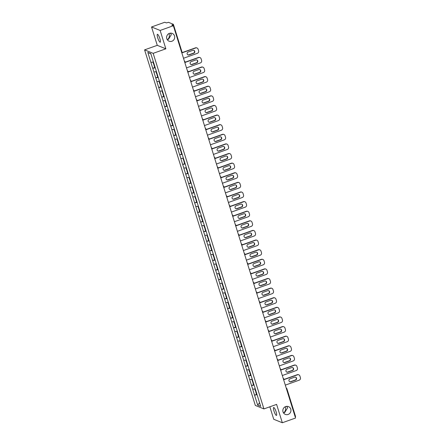 <?xml version="1.0" encoding="UTF-8"?>
<svg xmlns="http://www.w3.org/2000/svg" width="445" height="445" viewBox="0 0 445 445"><rect width="100%" height="100%" fill="white"/><g stroke="black" fill="none" stroke-linecap="round" stroke-linejoin="round"><path stroke-width="0.67" d="M285.295 406.713L285.367 406.941C285.935 409.433 285.423 411.358 283.832 412.71L284.744 412.465L287.57 407.831L286.675 406.341M285.673 406.558A4.2 4.033 -68 0 1 290.952 410.574A4.2 4.033 -68 0 1 285.323 414.401A4.2 4.033 -68 0 1 285.673 406.558M169.056 33.52L169.133 33.742C169.695 36.234 169.183 38.159 167.593 39.51L168.505 39.266L171.331 34.632L170.435 33.141M169.434 33.364A4.2 4.033 -68 0 1 174.713 37.374A4.2 4.033 -68 0 1 169.089 41.201A4.2 4.033 -68 0 1 169.434 33.364M273.959 411.013A4.2 0.901 70.4 0 1 273.642 407.503A4.2 0.901 70.4 0 1 276.156 411.903A4.2 0.901 70.4 0 1 276.467 415.419A4.2 0.901 70.4 0 1 273.959 411.013M157.719 37.819A4.2 0.901 70.4 0 1 157.402 34.304A4.2 0.901 70.4 0 1 159.916 38.709A4.2 0.901 70.4 0 1 160.233 42.219A4.2 0.901 70.4 0 1 157.719 37.819M269.848 406.797L273.736 419.273L282.325 422.75L295.552 418.027L173.366 25.727L160.139 30.449L151.545 26.973L157.269 45.334L144.586 49.862L255.33 405.44L263.924 408.916L153.175 53.339L144.586 49.862M151.545 26.973L164.772 22.25L166.38 22.901L168.51 22.333L173.372 24.303L182.066 52.221M259.552 402.731L257.694 405.156L260.681 406.363L254.607 386.711M257.694 405.156L254.523 395.121L256.976 394.32M255.219 388.819L252.699 389.264L254.523 395.121M252.749 389.286L251.525 385.503L253.984 384.708M252.226 379.207L249.706 379.652L251.525 385.503M249.756 379.674L248.533 375.892L250.986 375.096M249.228 369.595L246.708 370.04L248.533 375.892M246.764 370.056L245.54 366.28L247.993 365.478M246.235 359.983L243.715 360.422L245.54 366.28M243.765 360.444L242.547 356.668L245 355.867M243.243 350.365L240.723 350.81L242.547 356.668M240.773 350.832L239.549 347.05L242.008 346.255M240.244 340.753L237.725 341.198L239.549 347.05M237.78 341.22L236.556 337.438L239.01 336.643M237.252 331.141L234.732 331.586L236.556 337.438M234.782 331.603L233.564 327.826L235.555 327.114M234.259 321.529L231.739 321.969L233.564 327.826M231.789 321.991L230.566 318.214L233.024 317.413M231.267 311.912L228.747 312.357L230.566 318.214M228.797 312.379L227.573 308.596L230.026 307.801M228.268 302.3L225.749 302.745L227.573 308.596M225.804 302.767L224.58 298.984L226.572 298.272M225.276 292.688L222.756 293.133L224.58 298.984M222.806 293.149L221.588 289.372L224.041 288.571M222.283 283.076L219.763 283.515L221.588 289.372M219.813 283.537L218.59 279.76L221.048 278.959M219.285 273.458L216.765 273.903L218.59 279.76M216.821 273.925L215.597 270.143L217.588 269.431M216.292 263.846L213.772 264.291L215.597 270.143M213.822 264.313L212.604 260.531L215.057 259.735M213.3 254.234L210.78 254.679L212.604 260.531M210.83 254.696L209.606 250.919L212.065 250.118M210.307 244.622L207.787 245.062L209.606 250.919M207.837 245.084L206.614 241.307L209.067 240.506M207.309 235.005L204.789 235.45L206.614 241.307M204.845 235.472L203.621 231.689L206.074 230.894M204.316 225.393L201.796 225.838L203.621 231.689M201.846 225.86L200.623 222.077L203.081 221.282M201.324 215.781L198.804 216.226L200.623 222.077M198.854 216.242L197.63 212.465L200.089 211.664M198.325 206.168L195.806 206.608L197.63 212.465M195.861 206.63L194.637 202.853L197.09 202.052M195.333 196.551L192.813 196.996L194.637 202.853M192.863 197.018L191.645 193.236L194.098 192.44M192.34 186.939L189.82 187.384L191.645 193.236M189.87 187.406L188.647 183.624L191.105 182.828M189.347 177.327L186.828 177.772L188.647 183.624M186.878 177.789L185.654 174.012L188.107 173.211M186.349 167.715L183.83 168.154L185.654 174.012M183.88 168.177L182.661 164.4L185.114 163.599M183.357 158.097L180.837 158.542L182.661 164.4M180.887 158.565L179.663 154.782L182.122 153.987M180.364 148.485L177.844 148.93L179.663 154.782M177.894 148.953L176.671 145.17L179.124 144.375M177.366 138.873L174.846 139.318L176.671 145.17M174.902 139.335L173.678 135.558L175.669 134.846M174.373 129.261L171.853 129.701L173.678 135.558M171.904 129.723L170.685 125.946L173.138 125.145M171.381 119.644L168.861 120.089L170.685 125.946M168.911 120.111L167.687 116.329L170.146 115.533M168.388 110.032L165.863 110.477L167.687 116.329M165.918 110.499L164.695 106.717L166.686 106.005M165.39 100.42L162.87 100.865L164.695 106.717M162.92 100.882L161.702 97.105L164.155 96.304M162.397 90.802L159.877 91.247L161.702 97.105M159.927 91.27L158.704 87.493L161.162 86.692M159.405 81.19L156.885 81.635L158.704 87.493M156.935 81.658L155.711 77.875L157.708 77.163M156.406 71.578L153.887 72.023L155.711 77.875M153.942 72.046L152.718 68.263L155.172 67.468M153.414 61.966L150.894 62.411L152.718 68.263M150.944 62.428L147.829 52.415L150.816 53.628L254.568 386.738M254.089 385.053L251.581 385.526M251.097 375.441L248.583 375.914M248.104 365.829L245.59 366.302M245.106 356.211L242.597 356.684M242.113 346.599L239.605 347.072M239.121 336.987L236.607 337.46M236.123 327.375L233.614 327.848M233.13 317.758L230.621 318.231M230.137 308.146L227.623 308.619M227.139 298.534L224.63 299.007M224.147 288.922L221.638 289.395M221.154 279.304L218.64 279.777M218.161 269.692L215.647 270.165M215.163 260.08L212.654 260.553M212.17 250.468L209.662 250.941M209.178 240.851L206.664 241.323M206.18 231.239L203.671 231.712M203.187 221.627L200.678 222.1M200.194 212.015L197.68 212.488M197.202 202.397L194.688 202.87M194.204 192.785L191.695 193.258M191.211 183.173L188.702 183.646M188.218 173.561L185.704 174.034M185.22 163.944L182.711 164.416M182.228 154.332L179.719 154.804M179.235 144.72L176.721 145.192M176.242 135.108L173.728 135.58M173.244 125.49L170.735 125.963M170.251 115.878L167.743 116.351M167.259 106.266L164.745 106.739M164.261 96.654L161.752 97.127M161.268 87.036L158.759 87.509M158.275 77.424L155.761 77.897M155.283 67.812L152.768 68.285M172.988 25.571L172.727 24.731L171.759 25.076L173.366 25.727M172.727 24.731L173.405 24.336M150.905 53.912L147.829 52.415M295.558 416.603L295.207 416.915M282.325 422.75L276.606 404.388L263.924 408.916M157.269 45.334L165.857 48.811L160.139 30.449M165.857 48.811L153.175 53.339M257.082 394.665L254.573 395.138M167.27 39.694L167.593 39.51L167.192 39.572M283.51 412.893L283.832 412.71L283.432 412.771M197.018 47.982A1.969 1.891 112 0 0 195.705 47.96L195.45 47.854A1.969 1.891 -68 0 1 196.762 47.876L197.018 47.982A1.969 1.891 112 0 1 198.092 49.161L198.609 50.825A1.969 1.891 112 0 1 197.374 53.322L183.501 58.273M195.705 47.96L182.111 52.816M188.146 52.026A1.541 1.48 112 0 0 188.018 54.907A1.541 1.48 112 0 0 189.053 54.924L193.759 53.239A1.541 1.48 112 0 0 193.887 50.363A1.541 1.48 112 0 0 192.857 50.346L188.146 52.026M195.45 47.854L182.144 52.605M187.896 54.846A1.541 1.48 112 0 0 188.791 54.818L193.503 53.139A1.541 1.48 112 0 0 193.759 50.318M152.997 62.044L153.725 64.38L154.181 64.291M154.376 64.903L153.976 65.181L154.715 67.557M154.432 65.092L153.976 65.181M200.016 57.594A1.969 1.891 112 0 0 198.698 57.572L198.442 57.466A1.969 1.891 -68 0 1 199.755 57.488L200.016 57.594A1.969 1.891 112 0 1 201.09 58.773L201.607 60.437A1.969 1.891 112 0 1 200.372 62.934L186.494 67.885M198.698 57.572L185.103 62.428M191.144 61.638A1.541 1.48 112 0 0 191.016 64.519A1.541 1.48 112 0 0 192.045 64.536L196.757 62.856A1.541 1.48 112 0 0 196.885 59.975A1.541 1.48 112 0 0 195.856 59.958L191.144 61.638M198.442 57.466L185.137 62.217M190.888 64.458A1.541 1.48 112 0 0 191.789 64.43L196.495 62.751A1.541 1.48 112 0 0 196.751 59.93M155.989 71.656L156.718 73.998L157.18 73.903M158.164 77.08L157.708 77.169L156.968 74.799L157.369 74.521M157.43 74.704L156.968 74.799M203.009 67.206A1.969 1.891 112 0 0 201.696 67.184L201.435 67.078A1.969 1.891 -68 0 1 202.753 67.106L203.009 67.206A1.969 1.891 112 0 1 204.083 68.385L204.6 70.049A1.969 1.891 112 0 1 203.365 72.546L189.492 77.502M201.696 67.184L188.096 72.04M194.137 71.256A1.541 1.48 112 0 0 194.009 74.131A1.541 1.48 112 0 0 195.038 74.148L199.749 72.468A1.541 1.48 112 0 0 199.877 69.587A1.541 1.48 112 0 0 198.848 69.57L194.137 71.256M201.435 67.078L188.135 71.829M193.881 74.076A1.541 1.48 112 0 0 194.782 74.042L199.494 72.363A1.541 1.48 112 0 0 199.744 69.542M158.982 81.268L159.71 83.61L160.172 83.521M160.361 84.133L159.961 84.411L160.701 86.781M160.422 84.322L159.961 84.411M206.002 76.824A1.969 1.891 112 0 0 204.689 76.796L204.433 76.696A1.969 1.891 -68 0 1 205.746 76.718L206.002 76.824A1.969 1.891 112 0 1 207.075 78.003L207.593 79.666A1.969 1.891 112 0 1 206.358 82.158L192.485 87.114M204.689 76.796L191.089 81.652M197.129 80.868A1.541 1.48 112 0 0 197.002 83.743A1.541 1.48 112 0 0 198.031 83.76L202.742 82.08A1.541 1.48 112 0 0 202.87 79.204A1.541 1.48 112 0 0 201.841 79.182L197.129 80.868M204.433 76.696L191.128 81.446M196.879 83.688A1.541 1.48 112 0 0 197.775 83.66L202.486 81.975A1.541 1.48 112 0 0 202.742 79.154M161.98 90.886L162.709 93.222L163.165 93.133M163.359 93.745L162.959 94.023L163.693 96.398M163.415 93.934L162.959 94.023M209 86.436A1.969 1.891 112 0 0 207.682 86.413L207.426 86.308A1.969 1.891 -68 0 1 208.738 86.33L209 86.436A1.969 1.891 112 0 1 210.068 87.615L210.591 89.278A1.969 1.891 112 0 1 209.35 91.776L195.477 96.726M207.682 86.413L194.087 91.27M200.128 90.48A1.541 1.48 112 0 0 200 93.361A1.541 1.48 112 0 0 201.029 93.378L205.74 91.692A1.541 1.48 112 0 0 205.868 88.816A1.541 1.48 112 0 0 204.834 88.8L200.128 90.48M207.426 86.308L194.12 91.058M199.872 93.3A1.541 1.48 112 0 0 200.767 93.272L205.479 91.592A1.541 1.48 112 0 0 205.735 88.772M164.973 100.498L165.701 102.834L166.163 102.745M167.148 105.921L166.691 106.01L165.952 103.635L166.352 103.357M166.408 103.546L165.952 103.635M211.992 96.048A1.969 1.891 112 0 0 210.68 96.025L210.418 95.92A1.969 1.891 -68 0 1 211.737 95.942L211.992 96.048A1.969 1.891 112 0 1 213.066 97.227L213.583 98.89A1.969 1.891 112 0 1 212.348 101.388L198.476 106.338M210.68 96.025L197.079 100.882M203.12 100.092A1.541 1.48 112 0 0 202.992 102.973A1.541 1.48 112 0 0 204.021 102.99L208.733 101.31A1.541 1.48 112 0 0 208.861 98.428A1.541 1.48 112 0 0 207.832 98.412L203.12 100.092M210.418 95.92L197.113 100.67M202.864 102.912A1.541 1.48 112 0 0 203.766 102.884L208.477 101.204A1.541 1.48 112 0 0 208.727 98.384M167.965 110.11L168.694 112.451L169.156 112.357M169.345 112.974L168.944 113.252L169.684 115.622M169.406 113.158L168.944 113.252M214.985 105.66A1.969 1.891 112 0 0 213.672 105.637L213.411 105.532A1.969 1.891 -68 0 1 214.729 105.56L214.985 105.66A1.969 1.891 112 0 1 216.059 106.839L216.576 108.502A1.969 1.891 112 0 1 215.341 111L201.468 115.956M213.672 105.637L200.072 110.493M206.113 109.709A1.541 1.48 112 0 0 205.985 112.585A1.541 1.48 112 0 0 207.014 112.602L211.725 110.922A1.541 1.48 112 0 0 211.853 108.04A1.541 1.48 112 0 0 210.824 108.024L206.113 109.709M213.411 105.532L200.111 110.282M205.857 112.529A1.541 1.48 112 0 0 206.758 112.496L211.47 110.816A1.541 1.48 112 0 0 211.72 107.996M170.963 119.722L171.692 122.064L172.148 121.975M172.343 122.586L171.937 122.865L172.677 125.234M172.399 122.776L171.937 122.865M217.978 115.277A1.969 1.891 112 0 0 216.665 115.249L216.409 115.149A1.969 1.891 -68 0 1 217.722 115.172L217.978 115.277A1.969 1.891 112 0 1 219.051 116.457L219.574 118.12A1.969 1.891 112 0 1 218.334 120.612L204.461 125.568M216.665 115.249L203.07 120.105M209.106 119.321A1.541 1.48 112 0 0 208.978 122.197A1.541 1.48 112 0 0 210.012 122.219L214.718 120.534A1.541 1.48 112 0 0 214.846 117.658A1.541 1.48 112 0 0 213.817 117.636L209.106 119.321M216.409 115.149L203.104 119.9M208.855 122.141A1.541 1.48 112 0 0 209.751 122.114L214.462 120.428A1.541 1.48 112 0 0 214.718 117.608M173.956 129.339L174.685 131.675L175.141 131.587M176.131 134.757L175.675 134.852L174.935 132.477L175.336 132.198M175.391 132.388L174.935 132.477M220.976 124.889A1.969 1.891 112 0 0 219.658 124.867L219.402 124.761A1.969 1.891 -68 0 1 220.714 124.784L220.976 124.889A1.969 1.891 112 0 1 222.049 126.069L222.567 127.732A1.969 1.891 112 0 1 221.332 130.229L207.453 135.18M219.658 124.867L206.063 129.723M212.104 128.933A1.541 1.48 112 0 0 211.976 131.815A1.541 1.48 112 0 0 213.005 131.831L217.716 130.146A1.541 1.48 112 0 0 217.844 127.27A1.541 1.48 112 0 0 216.815 127.253L212.104 128.933M219.402 124.761L206.096 129.512M211.848 131.753A1.541 1.48 112 0 0 212.749 131.726L217.455 130.046A1.541 1.48 112 0 0 217.711 127.226M176.949 138.951L177.677 141.287L178.139 141.198M178.328 141.81L177.928 142.089L178.667 144.464M178.389 142L177.928 142.089M223.969 134.501A1.969 1.891 112 0 0 222.656 134.479L222.394 134.373A1.969 1.891 -68 0 1 223.713 134.396L223.969 134.501A1.969 1.891 112 0 1 225.042 135.68L225.559 137.344A1.969 1.891 112 0 1 224.325 139.841L210.452 144.792M222.656 134.479L209.055 139.335M215.096 138.545A1.541 1.48 112 0 0 214.968 141.427A1.541 1.48 112 0 0 215.997 141.443L220.709 139.763A1.541 1.48 112 0 0 220.837 136.882A1.541 1.48 112 0 0 219.808 136.865L215.096 138.545M222.394 134.373L209.094 139.124M214.84 141.365A1.541 1.48 112 0 0 215.742 141.338L220.453 139.658A1.541 1.48 112 0 0 220.703 136.838M179.947 148.563L180.67 150.905L181.132 150.811M181.321 151.428L180.92 151.706L181.66 154.076M181.382 151.612L180.92 151.706M226.961 144.113A1.969 1.891 112 0 0 225.648 144.091L225.393 143.985A1.969 1.891 -68 0 1 226.705 144.013L226.961 144.113A1.969 1.891 112 0 1 228.035 145.292L228.552 146.956A1.969 1.891 112 0 1 227.317 149.453L213.444 154.409M225.648 144.091L212.048 148.947M218.089 148.163A1.541 1.48 112 0 0 217.961 151.039A1.541 1.48 112 0 0 218.99 151.055L223.702 149.375A1.541 1.48 112 0 0 223.829 146.494A1.541 1.48 112 0 0 222.8 146.477L218.089 148.163M225.393 143.985L212.087 148.736M217.839 150.983A1.541 1.48 112 0 0 218.734 150.955L223.446 149.27A1.541 1.48 112 0 0 223.702 146.45M182.94 158.175L183.668 160.517L184.124 160.428M184.319 161.04L183.918 161.318L184.653 163.688M184.375 161.229L183.918 161.318M229.959 153.731A1.969 1.891 112 0 0 228.641 153.703L228.385 153.603A1.969 1.891 -68 0 1 229.698 153.625L229.959 153.731A1.969 1.891 112 0 1 231.033 154.91L231.55 156.573A1.969 1.891 112 0 1 230.31 159.065L216.437 164.021M228.641 153.703L215.046 158.559M221.087 157.775A1.541 1.48 112 0 0 220.959 160.651A1.541 1.48 112 0 0 221.988 160.673L226.7 158.987A1.541 1.48 112 0 0 226.828 156.112A1.541 1.48 112 0 0 225.793 156.089L221.087 157.775M228.385 153.603L215.08 158.353M220.831 160.595A1.541 1.48 112 0 0 221.727 160.567L226.438 158.882A1.541 1.48 112 0 0 226.694 156.061M185.932 167.793L186.661 170.129L187.123 170.04M187.312 170.652L186.911 170.93L187.651 173.305M187.367 170.841L186.911 170.93M232.952 163.343A1.969 1.891 112 0 0 231.639 163.321L231.378 163.215A1.969 1.891 -68 0 1 232.696 163.237L232.952 163.343A1.969 1.891 112 0 1 234.026 164.522L234.543 166.185A1.969 1.891 112 0 1 233.308 168.683L219.435 173.633M231.639 163.321L218.039 168.177M224.08 167.387A1.541 1.48 112 0 0 223.952 170.268A1.541 1.48 112 0 0 224.981 170.285L229.692 168.599A1.541 1.48 112 0 0 229.82 165.724A1.541 1.48 112 0 0 228.791 165.707L224.08 167.387M231.378 163.215L218.078 167.965M223.824 170.207A1.541 1.48 112 0 0 224.725 170.179L229.436 168.499A1.541 1.48 112 0 0 229.687 165.679M188.925 177.405L189.653 179.741L190.115 179.652M190.304 180.264L189.904 180.542L190.644 182.917M190.365 180.453L189.904 180.542M235.945 172.955A1.969 1.891 112 0 0 234.632 172.933L234.376 172.827A1.969 1.891 -68 0 1 235.689 172.849L235.945 172.955A1.969 1.891 112 0 1 237.018 174.134L237.535 175.797A1.969 1.891 112 0 1 236.301 178.295L222.428 183.245M234.632 172.933L221.032 177.789M227.072 176.999A1.541 1.48 112 0 0 226.944 179.88A1.541 1.48 112 0 0 227.974 179.897L232.685 178.217A1.541 1.48 112 0 0 232.813 175.336A1.541 1.48 112 0 0 231.784 175.319L227.072 176.999M234.376 172.827L221.07 177.577M226.822 179.819A1.541 1.48 112 0 0 227.718 179.791L232.429 178.111A1.541 1.48 112 0 0 232.685 175.291M191.923 187.017L192.652 189.359L193.108 189.264M193.302 189.882L192.896 190.16L193.636 192.529M193.358 190.065L192.896 190.16M238.937 182.567A1.969 1.891 112 0 0 237.624 182.545L237.369 182.439A1.969 1.891 -68 0 1 238.681 182.467L238.937 182.567A1.969 1.891 112 0 1 240.011 183.746L240.534 185.409A1.969 1.891 112 0 1 239.293 187.907L225.42 192.863M237.624 182.545L224.03 187.401M230.065 186.616A1.541 1.48 112 0 0 229.943 189.492A1.541 1.48 112 0 0 230.972 189.509L235.678 187.829A1.541 1.48 112 0 0 235.806 184.948A1.541 1.48 112 0 0 234.776 184.931L230.065 186.616M237.369 182.439L224.063 187.189M229.815 189.436A1.541 1.48 112 0 0 230.71 189.409L235.422 187.723A1.541 1.48 112 0 0 235.678 184.903M194.916 196.629L195.644 198.971L196.106 198.882M196.295 199.494L195.895 199.772L196.634 202.141M196.351 199.683L195.895 199.772M241.935 192.184A1.969 1.891 112 0 0 240.617 192.157L240.361 192.056A1.969 1.891 -68 0 1 241.674 192.079L241.935 192.184A1.969 1.891 112 0 1 243.009 193.364L243.526 195.027A1.969 1.891 112 0 1 242.291 197.519L228.413 202.475M240.617 192.157L227.022 197.013M233.063 196.228A1.541 1.48 112 0 0 232.935 199.104A1.541 1.48 112 0 0 233.964 199.126L238.676 197.441A1.541 1.48 112 0 0 238.804 194.565A1.541 1.48 112 0 0 237.775 194.543L233.063 196.228M240.361 192.056L227.056 196.807M232.807 199.048A1.541 1.48 112 0 0 233.708 199.021L238.414 197.335A1.541 1.48 112 0 0 238.67 194.515M197.908 206.246L198.637 208.583L199.099 208.494M199.288 209.106L198.887 209.384L199.627 211.759M199.349 209.295L198.887 209.384M244.928 201.796A1.969 1.891 112 0 0 243.615 201.774L243.354 201.668A1.969 1.891 -68 0 1 244.672 201.691L244.928 201.796A1.969 1.891 112 0 1 246.002 202.976L246.519 204.639A1.969 1.891 112 0 1 245.284 207.136L231.411 212.087M243.615 201.774L230.015 206.63M236.056 205.84A1.541 1.48 112 0 0 235.928 208.722A1.541 1.48 112 0 0 236.957 208.738L241.668 207.053A1.541 1.48 112 0 0 241.796 204.177A1.541 1.48 112 0 0 240.767 204.16L236.056 205.84M243.354 201.668L230.054 206.419M235.8 208.661A1.541 1.48 112 0 0 236.701 208.633L241.413 206.953A1.541 1.48 112 0 0 241.663 204.133M200.906 215.858L201.635 218.195L202.091 218.106M202.28 218.718L201.88 218.996L202.62 221.371M202.341 218.907L201.88 218.996M247.921 211.408A1.969 1.891 112 0 0 246.608 211.386L246.352 211.28A1.969 1.891 -68 0 1 247.665 211.303L247.921 211.408A1.969 1.891 112 0 1 248.994 212.588L249.512 214.251A1.969 1.891 112 0 1 248.277 216.748L234.404 221.699M246.608 211.386L233.013 216.242M239.048 215.452A1.541 1.48 112 0 0 238.921 218.334A1.541 1.48 112 0 0 239.955 218.35L244.661 216.671A1.541 1.48 112 0 0 244.789 213.789A1.541 1.48 112 0 0 243.76 213.772L239.048 215.452M246.352 211.28L233.047 216.031M238.798 218.273A1.541 1.48 112 0 0 239.694 218.245L244.405 216.565A1.541 1.48 112 0 0 244.661 213.745M203.899 225.47L204.628 227.812L205.084 227.718M205.279 228.335L204.878 228.613L205.618 230.983M205.334 228.519L204.878 228.613M250.919 221.02A1.969 1.891 112 0 0 249.601 220.998L249.345 220.892A1.969 1.891 -68 0 1 250.657 220.92L250.919 221.02A1.969 1.891 112 0 1 251.992 222.2L252.51 223.863A1.969 1.891 112 0 1 251.275 226.36L237.396 231.317M249.601 220.998L236.006 225.854M242.047 225.07A1.541 1.48 112 0 0 241.919 227.946A1.541 1.48 112 0 0 242.948 227.962L247.659 226.283A1.541 1.48 112 0 0 247.787 223.401A1.541 1.48 112 0 0 246.753 223.384L242.047 225.07M249.345 220.892L236.039 225.643M241.791 227.89A1.541 1.48 112 0 0 242.686 227.862L247.398 226.177A1.541 1.48 112 0 0 247.654 223.357M206.892 235.082L207.62 237.424L208.082 237.335M208.271 237.947L207.871 238.225L208.61 240.595M208.332 238.136L207.871 238.225M253.911 230.638A1.969 1.891 112 0 0 252.599 230.61L252.337 230.51A1.969 1.891 -68 0 1 253.656 230.532L253.911 230.638A1.969 1.891 112 0 1 254.985 231.817L255.502 233.48A1.969 1.891 112 0 1 254.267 235.972L240.395 240.929M252.599 230.61L238.998 235.466M245.039 234.682A1.541 1.48 112 0 0 244.911 237.558A1.541 1.48 112 0 0 245.94 237.58L250.652 235.894A1.541 1.48 112 0 0 250.78 233.019A1.541 1.48 112 0 0 249.751 232.996L245.039 234.682M252.337 230.51L239.037 235.26M244.783 237.502A1.541 1.48 112 0 0 245.685 237.474L250.396 235.789A1.541 1.48 112 0 0 250.646 232.969M209.884 244.7L210.613 247.036L211.075 246.947M211.264 247.559L210.863 247.837L211.603 250.212M211.325 247.748L210.863 247.837M256.904 240.25A1.969 1.891 112 0 0 255.591 240.228L255.335 240.122A1.969 1.891 -68 0 1 256.648 240.144L256.904 240.25A1.969 1.891 112 0 1 257.978 241.429L258.495 243.092A1.969 1.891 112 0 1 257.26 245.59L243.387 250.541M255.591 240.228L241.991 245.084M248.032 244.294A1.541 1.48 112 0 0 247.904 247.175A1.541 1.48 112 0 0 248.933 247.192L253.644 245.507A1.541 1.48 112 0 0 253.772 242.631A1.541 1.48 112 0 0 252.743 242.614L248.032 244.294M255.335 240.122L242.03 244.872M247.782 247.114A1.541 1.48 112 0 0 248.677 247.086L253.389 245.406A1.541 1.48 112 0 0 253.644 242.586M212.882 254.312L213.611 256.648L214.067 256.559M214.262 257.171L213.861 257.449L214.596 259.824M214.318 257.36L213.861 257.449M259.902 249.862A1.969 1.891 112 0 0 258.584 249.84L258.328 249.734A1.969 1.891 -68 0 1 259.641 249.756L259.902 249.862A1.969 1.891 112 0 1 260.97 251.041L261.493 252.704A1.969 1.891 112 0 1 260.253 255.202L246.38 260.153M258.584 249.84L244.989 254.696M251.03 253.906A1.541 1.48 112 0 0 250.902 256.787A1.541 1.48 112 0 0 251.931 256.804L256.643 255.124A1.541 1.48 112 0 0 256.765 252.243A1.541 1.48 112 0 0 255.736 252.226L251.03 253.906M258.328 249.734L245.023 254.484M250.774 256.726A1.541 1.48 112 0 0 251.67 256.698L256.381 255.018A1.541 1.48 112 0 0 256.637 252.198M215.875 263.924L216.604 266.266L217.065 266.171M218.05 269.347L217.594 269.436L216.854 267.067L217.255 266.789M217.31 266.972L216.854 267.067M262.895 259.474A1.969 1.891 112 0 0 261.577 259.452L261.321 259.352A1.969 1.891 -68 0 1 262.633 259.374L262.895 259.474A1.969 1.891 112 0 1 263.968 260.653L264.486 262.316A1.969 1.891 112 0 1 263.251 264.814L249.378 269.77M261.577 259.452L247.982 264.308M254.023 263.523A1.541 1.48 112 0 0 253.895 266.399A1.541 1.48 112 0 0 254.924 266.416L259.635 264.736A1.541 1.48 112 0 0 259.763 261.855A1.541 1.48 112 0 0 258.734 261.838L254.023 263.523M261.321 259.352L248.015 264.096M253.767 266.344A1.541 1.48 112 0 0 254.668 266.316L259.374 264.63A1.541 1.48 112 0 0 259.63 261.81M218.868 273.536L219.596 275.878L220.058 275.789M220.247 276.401L219.847 276.679L220.587 279.048M220.308 276.59L219.847 276.679M265.887 269.091A1.969 1.891 112 0 0 264.575 269.069L264.313 268.964A1.969 1.891 -68 0 1 265.632 268.986L265.887 269.091A1.969 1.891 112 0 1 266.961 270.271L267.478 271.934A1.969 1.891 112 0 1 266.243 274.426L252.371 279.382M264.575 269.069L250.974 273.92M257.015 273.135A1.541 1.48 112 0 0 256.887 276.011A1.541 1.48 112 0 0 257.916 276.034L262.628 274.348A1.541 1.48 112 0 0 262.756 271.472A1.541 1.48 112 0 0 261.727 271.45L257.015 273.135M264.313 268.964L251.013 273.714M256.759 275.956A1.541 1.48 112 0 0 257.661 275.928L262.372 274.242A1.541 1.48 112 0 0 262.622 271.422M221.866 283.154L222.595 285.49L223.051 285.401M223.245 286.013L222.839 286.291L223.579 288.666M223.301 286.202L222.839 286.291M268.88 278.704A1.969 1.891 112 0 0 267.567 278.681L267.312 278.576A1.969 1.891 -68 0 1 268.624 278.598L268.88 278.704A1.969 1.891 112 0 1 269.954 279.883L270.471 281.546A1.969 1.891 112 0 1 269.236 284.043L255.363 288.994M267.567 278.681L253.973 283.537M260.008 282.747A1.541 1.48 112 0 0 259.88 285.629A1.541 1.48 112 0 0 260.915 285.646L265.62 283.96A1.541 1.48 112 0 0 265.748 281.084A1.541 1.48 112 0 0 264.719 281.068L260.008 282.747M267.312 278.576L254.006 283.326M259.758 285.568A1.541 1.48 112 0 0 260.653 285.54L265.365 283.86A1.541 1.48 112 0 0 265.62 281.04M224.859 292.766L225.587 295.102L226.043 295.013M227.033 298.189L226.577 298.278L225.838 295.903L226.238 295.625M226.294 295.814L225.838 295.903M271.878 288.316A1.969 1.891 112 0 0 270.56 288.293L270.304 288.188A1.969 1.891 -68 0 1 271.617 288.21L271.878 288.316A1.969 1.891 112 0 1 272.952 289.495L273.469 291.158A1.969 1.891 112 0 1 272.234 293.655L258.356 298.606M270.56 288.293L256.965 293.149M263.006 292.359A1.541 1.48 112 0 0 262.878 295.241A1.541 1.48 112 0 0 263.907 295.257L268.619 293.578A1.541 1.48 112 0 0 268.747 290.696A1.541 1.48 112 0 0 267.718 290.68L263.006 292.359M270.304 288.188L256.999 292.938M262.75 295.18A1.541 1.48 112 0 0 263.651 295.152L268.357 293.472A1.541 1.48 112 0 0 268.613 290.652M227.851 302.377L228.58 304.719L229.042 304.625M229.231 305.242L228.83 305.52L229.57 307.89M229.292 305.426L228.83 305.52M274.871 297.928A1.969 1.891 112 0 0 273.558 297.905L273.297 297.805A1.969 1.891 -68 0 1 274.615 297.827L274.871 297.928A1.969 1.891 112 0 1 275.945 299.107L276.462 300.77A1.969 1.891 112 0 1 275.227 303.268L261.354 308.224M273.558 297.905L259.958 302.761M265.999 301.977A1.541 1.48 112 0 0 265.871 304.853A1.541 1.48 112 0 0 266.9 304.87L271.611 303.19A1.541 1.48 112 0 0 271.739 300.308A1.541 1.48 112 0 0 270.71 300.292L265.999 301.977M273.297 297.805L259.997 302.555M265.743 304.797A1.541 1.48 112 0 0 266.644 304.769L271.355 303.084A1.541 1.48 112 0 0 271.606 300.264M230.844 311.99L231.572 314.331L232.034 314.242M232.223 314.854L231.823 315.132L232.563 317.502M232.284 315.043L231.823 315.132M277.864 307.545A1.969 1.891 112 0 0 276.551 307.523L276.295 307.417A1.969 1.891 -68 0 1 277.608 307.439L277.864 307.545A1.969 1.891 112 0 1 278.937 308.724L279.454 310.387A1.969 1.891 112 0 1 278.22 312.88L264.347 317.836M276.551 307.523L262.951 312.373M268.991 311.589A1.541 1.48 112 0 0 268.863 314.465A1.541 1.48 112 0 0 269.892 314.487L274.604 312.802A1.541 1.48 112 0 0 274.732 309.926A1.541 1.48 112 0 0 273.703 309.904L268.991 311.589M276.295 307.417L262.989 312.168M268.741 314.409A1.541 1.48 112 0 0 269.637 314.381L274.348 312.696A1.541 1.48 112 0 0 274.604 309.876M233.842 321.607L234.571 323.943L235.027 323.854M236.017 327.025L235.555 327.12L234.821 324.744L235.221 324.466M235.277 324.655L234.821 324.744M280.862 317.157A1.969 1.891 112 0 0 279.543 317.135L279.288 317.029A1.969 1.891 -68 0 1 280.6 317.051L280.862 317.157A1.969 1.891 112 0 1 281.93 318.336L282.453 320A1.969 1.891 112 0 1 281.212 322.497L267.339 327.448M279.543 317.135L265.949 321.991M271.99 321.201A1.541 1.48 112 0 0 271.862 324.082A1.541 1.48 112 0 0 272.891 324.099L277.602 322.414A1.541 1.48 112 0 0 277.73 319.538A1.541 1.48 112 0 0 276.695 319.521L271.99 321.201M279.288 317.029L265.982 321.78M271.734 324.021A1.541 1.48 112 0 0 272.629 323.993L277.341 322.314A1.541 1.48 112 0 0 277.597 319.493M236.835 331.219L237.563 333.555L238.025 333.466M238.214 334.078L237.814 334.356L238.553 336.732M238.27 334.267L237.814 334.356M283.854 326.769A1.969 1.891 112 0 0 282.542 326.747L282.28 326.641A1.969 1.891 -68 0 1 283.599 326.663L283.854 326.769A1.969 1.891 112 0 1 284.928 327.948L285.445 329.611A1.969 1.891 112 0 1 284.21 332.109L270.338 337.06M282.542 326.747L268.941 331.603M274.982 330.813A1.541 1.48 112 0 0 274.854 333.694A1.541 1.48 112 0 0 275.883 333.711L280.595 332.031A1.541 1.48 112 0 0 280.723 329.15A1.541 1.48 112 0 0 279.694 329.133L274.982 330.813M282.28 326.641L268.975 331.392M274.726 333.633A1.541 1.48 112 0 0 275.627 333.605L280.339 331.926A1.541 1.48 112 0 0 280.589 329.105M239.827 340.831L240.556 343.173L241.018 343.078M241.207 343.696L240.806 343.974L241.546 346.344M241.268 343.879L240.806 343.974M286.847 336.381A1.969 1.891 112 0 0 285.534 336.359L285.273 336.259A1.969 1.891 -68 0 1 286.591 336.281L286.847 336.381A1.969 1.891 112 0 1 287.921 337.56L288.438 339.224A1.969 1.891 112 0 1 287.203 341.721L273.33 346.677M285.534 336.359L271.934 341.215M277.975 340.431A1.541 1.48 112 0 0 277.847 343.306A1.541 1.48 112 0 0 278.876 343.323L283.587 341.643A1.541 1.48 112 0 0 283.715 338.762A1.541 1.48 112 0 0 282.686 338.745L277.975 340.431M285.273 336.259L271.973 341.009M277.719 343.251A1.541 1.48 112 0 0 278.62 343.223L283.332 341.538A1.541 1.48 112 0 0 283.582 338.717M242.825 350.443L243.554 352.785L244.01 352.696M244.205 353.308L243.799 353.586L244.539 355.955M244.261 353.497L243.799 353.586M289.84 345.999A1.969 1.891 112 0 0 288.527 345.976L288.271 345.871A1.969 1.891 -68 0 1 289.584 345.893L289.84 345.999A1.969 1.891 112 0 1 290.913 347.178L291.43 348.841A1.969 1.891 112 0 1 290.196 351.333L276.323 356.289M288.527 345.976L274.932 350.827M280.967 350.043A1.541 1.48 112 0 0 280.839 352.918A1.541 1.48 112 0 0 281.874 352.941L286.58 351.255A1.541 1.48 112 0 0 286.708 348.379A1.541 1.48 112 0 0 285.679 348.363L280.967 350.043M288.271 345.871L274.966 350.621M280.717 352.863A1.541 1.48 112 0 0 281.613 352.835L286.324 351.149A1.541 1.48 112 0 0 286.58 348.329M245.818 360.061L246.547 362.397L247.003 362.308M247.197 362.92L246.797 363.198L247.537 365.573M247.253 363.109L246.797 363.198M292.838 355.611A1.969 1.891 112 0 0 291.52 355.588L291.264 355.483A1.969 1.891 -68 0 1 292.576 355.505L292.838 355.611A1.969 1.891 112 0 1 293.911 356.79L294.429 358.453A1.969 1.891 112 0 1 293.194 360.951L279.315 365.901M291.52 355.588L277.925 360.444M283.966 359.655A1.541 1.48 112 0 0 283.838 362.536A1.541 1.48 112 0 0 284.867 362.553L289.578 360.867A1.541 1.48 112 0 0 289.706 357.991A1.541 1.48 112 0 0 288.677 357.975L283.966 359.655M291.264 355.483L277.958 360.233M283.71 362.475A1.541 1.48 112 0 0 284.611 362.447L289.317 360.767A1.541 1.48 112 0 0 289.573 357.947M248.811 369.673L249.539 372.009L250.001 371.92M250.19 372.532L249.79 372.81L250.529 375.185M250.251 372.721L249.79 372.81M295.83 365.223A1.969 1.891 112 0 0 294.518 365.2L294.256 365.095A1.969 1.891 -68 0 1 295.575 365.117L295.83 365.223A1.969 1.891 112 0 1 296.904 366.402L297.421 368.065A1.969 1.891 112 0 1 296.186 370.563L282.314 375.513M294.518 365.2L280.917 370.056M286.958 369.267A1.541 1.48 112 0 0 286.83 372.148A1.541 1.48 112 0 0 287.859 372.165L292.571 370.485A1.541 1.48 112 0 0 292.699 367.603A1.541 1.48 112 0 0 291.67 367.587L286.958 369.267M294.256 365.095L280.956 369.845M286.702 372.087A1.541 1.48 112 0 0 287.603 372.059L292.315 370.379A1.541 1.48 112 0 0 292.565 367.559M251.809 379.285L252.532 381.626L252.994 381.532M253.183 382.149L252.782 382.427L253.522 384.797M253.244 382.333L252.782 382.427M298.823 374.835A1.969 1.891 112 0 0 297.51 374.812L297.254 374.712A1.969 1.891 -68 0 1 298.567 374.734L298.823 374.835A1.969 1.891 112 0 1 299.897 376.014L300.414 377.677A1.969 1.891 112 0 1 299.179 380.175L285.306 385.131M297.51 374.812L283.91 379.668M289.951 378.884A1.541 1.48 112 0 0 289.823 381.76A1.541 1.48 112 0 0 290.852 381.777L295.563 380.097A1.541 1.48 112 0 0 295.691 377.215A1.541 1.48 112 0 0 294.662 377.199L289.951 378.884M297.254 374.712L283.949 379.463M289.701 381.704A1.541 1.48 112 0 0 290.596 381.676L295.308 379.991A1.541 1.48 112 0 0 295.563 377.171M254.801 388.897L255.53 391.238L255.986 391.149M256.181 391.761L255.78 392.039L256.515 394.409M256.237 391.95L255.78 392.039M181.716 52.532L182.1 52.249A0.985 0.985 0 0 1 181.916 53.178M286.218 388.051L286.33 388.101A0.985 0.946 112 0 1 286.864 388.691L286.513 389.002M185.059 61.833A0.985 0.946 112 0 0 184.414 61.21M188.057 71.445A0.985 0.946 112 0 0 187.412 70.822L187.517 70.855A0.985 0.985 0 0 1 187.901 72.401M191.05 81.062A0.985 0.946 112 0 0 190.404 80.434L190.516 80.473A0.985 0.985 0 0 1 190.899 82.019M194.042 90.674A0.985 0.946 112 0 0 193.397 90.046M197.04 100.286A0.985 0.946 112 0 0 196.395 99.663L196.501 99.697A0.985 0.985 0 0 1 196.885 101.243M200.033 109.898A0.985 0.946 112 0 0 199.388 109.275L199.494 109.309A0.985 0.985 0 0 1 199.883 110.855M203.026 119.516A0.985 0.946 112 0 0 202.38 118.887M206.024 129.128A0.985 0.946 112 0 0 205.373 128.499L205.484 128.538A0.985 0.985 0 0 1 205.868 130.085M209.017 138.74A0.985 0.946 112 0 0 208.371 138.117L208.477 138.15A0.985 0.985 0 0 1 208.861 139.697M212.009 148.352A0.985 0.946 112 0 0 211.364 147.729M215.002 157.969A0.985 0.946 112 0 0 214.357 157.341L214.468 157.38A0.985 0.985 0 0 1 214.852 158.926M218 167.581A0.985 0.946 112 0 0 217.355 166.953L217.46 166.992A0.985 0.985 0 0 1 217.844 168.538M220.993 177.193A0.985 0.946 112 0 0 220.347 176.57M223.985 186.805A0.985 0.946 112 0 0 223.34 186.182L223.451 186.216A0.985 0.985 0 0 1 223.835 187.768M226.983 196.423A0.985 0.946 112 0 0 226.333 195.794M229.976 206.035A0.985 0.946 112 0 0 229.331 205.406M232.969 215.647A0.985 0.946 112 0 0 232.323 215.024L232.435 215.057A0.985 0.985 0 0 1 232.818 216.604M235.961 225.259A0.985 0.946 112 0 0 235.316 224.636M238.959 234.877A0.985 0.946 112 0 0 238.314 234.248M241.952 244.489A0.985 0.946 112 0 0 241.307 243.86L241.418 243.899A0.985 0.985 0 0 1 241.802 245.445M244.945 254.101A0.985 0.946 112 0 0 244.299 253.478M247.943 263.713A0.985 0.946 112 0 0 247.292 263.09L247.403 263.123A0.985 0.985 0 0 1 247.787 264.675M250.936 273.33A0.985 0.946 112 0 0 250.29 272.702L250.396 272.74A0.985 0.985 0 0 1 250.78 274.287M253.928 282.942A0.985 0.946 112 0 0 253.283 282.314M256.921 292.554A0.985 0.946 112 0 0 256.276 291.931L256.387 291.964A0.985 0.985 0 0 1 256.771 293.511M259.919 302.166A0.985 0.946 112 0 0 259.274 301.543L259.379 301.577A0.985 0.985 0 0 1 259.763 303.128M262.912 311.784A0.985 0.946 112 0 0 262.266 311.155M265.904 321.396A0.985 0.946 112 0 0 265.259 320.767L265.37 320.806A0.985 0.985 0 0 1 265.754 322.352M268.902 331.008A0.985 0.946 112 0 0 268.257 330.385L268.363 330.418A0.985 0.985 0 0 1 268.747 331.964M271.895 340.62A0.985 0.946 112 0 0 271.25 339.997M274.888 350.237A0.985 0.946 112 0 0 274.242 349.609L274.354 349.648A0.985 0.985 0 0 1 274.737 351.194M277.88 359.849A0.985 0.946 112 0 0 277.235 359.221L277.346 359.26A0.985 0.985 0 0 1 277.73 360.806M280.878 369.461A0.985 0.946 112 0 0 280.233 368.838M283.871 379.073A0.985 0.946 112 0 0 283.226 378.45L283.337 378.484A0.985 0.985 0 0 1 283.721 380.036M295.597 416.637L286.903 388.719A0.985 0.985 0 0 0 286.33 388.101A0.985 0.946 112 0 0 286.218 388.062M184.414 61.199L184.525 61.243A0.985 0.985 0 0 1 184.909 62.789M193.397 90.04L193.508 90.085A0.985 0.985 0 0 1 193.892 91.631M202.38 118.876L202.492 118.926A0.985 0.985 0 0 1 202.876 120.473M211.358 147.718L211.475 147.762A0.985 0.985 0 0 1 211.859 149.309M220.342 176.559L220.459 176.604A0.985 0.985 0 0 1 220.842 178.15M226.333 195.783L226.444 195.833A0.985 0.985 0 0 1 226.828 197.38M229.325 205.401L229.436 205.445A0.985 0.985 0 0 1 229.82 206.992M235.316 224.625L235.427 224.669A0.985 0.985 0 0 1 235.811 226.221M238.309 234.237L238.42 234.287A0.985 0.985 0 0 1 238.804 235.833M244.299 253.466L244.411 253.511A0.985 0.985 0 0 1 244.794 255.057M253.283 282.308L253.394 282.353A0.985 0.985 0 0 1 253.778 283.899M262.261 311.144L262.378 311.194A0.985 0.985 0 0 1 262.761 312.74M271.244 339.986L271.355 340.03A0.985 0.985 0 0 1 271.739 341.582M280.228 368.827L280.339 368.872A0.985 0.985 0 0 1 280.723 370.418"/></g></svg>
